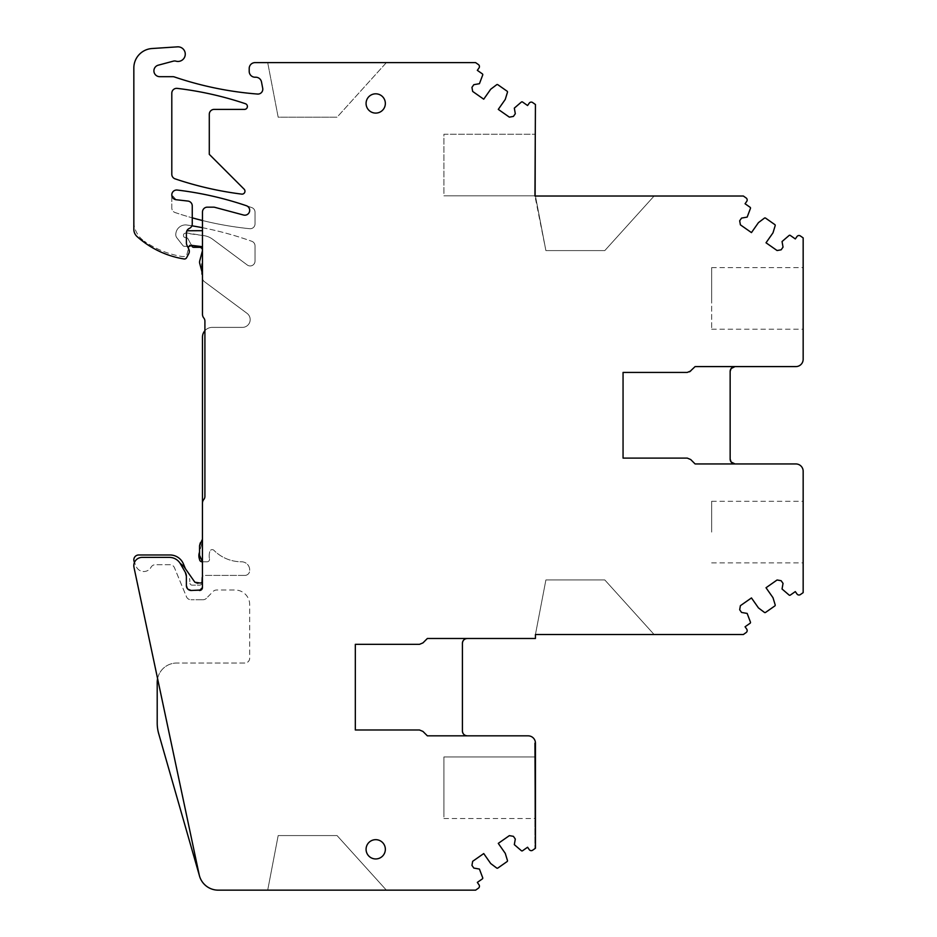 <?xml version="1.0" encoding="UTF-8"?>
<svg xmlns="http://www.w3.org/2000/svg" width="937" height="937" viewBox="0 0 937 937"><rect width="100%" height="100%" fill="white"/><g stroke="black" fill="none" stroke-linecap="round" stroke-linejoin="round"><path stroke-width="0.7" stroke-dasharray="4.68 3.51" d="M689.105 372.048L689.714 371.755L689.105 372.048M689.679 371.766L687.243 372.422L623.058 372.422L687.243 372.422L623.058 372.422L687.243 372.422L623.058 372.422L623.058 458.099L623.058 372.422L623.058 458.099L623.058 372.422L623.058 458.099L687.243 458.099L623.058 458.099L687.243 458.099L623.058 458.099L687.243 458.099L690.686 459.528L695.102 463.944L690.686 459.528L695.102 463.944L690.686 459.528L687.243 458.099M687.243 372.422L690.686 371.005L695.102 366.59L690.686 371.005L695.102 366.59L735.018 366.59L731.118 368.534L730.146 371.45L730.146 459.071L731.118 462L735.018 463.944L695.102 463.944L795.864 463.944A7.297 7.297 0 0 1 803.161 471.241L803.161 592.629L800.374 594.585A2.436 2.436 0 0 1 796.989 593.988L795.314 591.598L790.289 595.112A0.972 0.972 0 0 1 789.141 595.089L782.044 588.998L783.039 583.4L781.153 580.717L777.078 579.991L766.021 587.745L773.002 597.712L775.18 604.869A0.972 0.972 0 0 1 774.817 605.946L765.564 612.423A0.972 0.972 0 0 1 764.416 612.4L758.443 607.902L751.462 597.935L740.394 605.677L739.68 609.753L741.565 612.447L747.164 613.43L750.467 622.18A0.972 0.972 0 0 1 750.092 623.257L745.067 626.783L746.742 629.172A2.436 2.436 0 0 1 746.145 632.557L743.357 634.513L535.437 634.513L654.108 634.513L535.437 634.513L654.108 634.513L535.437 634.513L545.896 579.944L604.798 579.944L545.896 579.944L604.798 579.944L654.108 634.513L535.437 634.513L545.896 579.944L604.798 579.944L545.896 579.944L535.437 634.513L545.896 579.944L535.437 634.513L545.896 579.944L604.798 579.944L654.108 634.513L535.437 634.513L535.437 638.484L427.366 638.484L422.95 642.899L427.366 638.484L467.282 638.484C464.33 638.765 462.702 640.393 462.409 643.344L462.409 730.965C462.702 733.929 464.33 735.545 467.282 735.838L528.128 735.838A7.297 7.297 0 0 1 535.437 743.135L535.437 848.266L534.945 743.135L535.437 848.266L534.945 743.135L535.437 848.266L534.945 743.135L535.437 848.266L535.437 818.212L535.437 848.266L532.638 850.222A2.436 2.436 0 0 1 529.253 849.625L527.578 847.235L522.553 850.749A0.972 0.972 0 0 1 521.405 850.726L514.319 844.635L515.303 839.037L513.417 836.343L509.353 835.628L498.285 843.382L505.266 853.349L507.456 860.506A0.972 0.972 0 0 1 507.081 861.583L497.828 868.06A0.972 0.972 0 0 1 496.692 868.037L490.707 863.539L483.726 853.572L472.67 861.314L471.943 865.39L473.829 868.072L479.428 869.067L482.731 877.817A0.972 0.972 0 0 1 482.356 878.894L477.331 882.408L479.006 884.809A2.436 2.436 0 0 1 478.409 888.194L475.621 890.15L218.239 890.15A19.466 19.466 0 0 1 199.522 876.048L158.716 733.741A38.944 38.944 0 0 1 157.205 723.001L157.205 682.511A19.466 19.466 0 0 1 176.671 663.045A19.466 19.466 0 0 0 157.592 678.634L199.183 874.725A19.466 19.466 0 0 0 199.522 876.048M188.173 247.836L188.068 247.614A2.436 2.436 0 0 0 185.924 246.314A2.436 2.436 0 0 1 188.267 249.383L186.838 254.735A2.436 2.436 0 0 1 184.484 256.539L182.574 256.539A4.872 4.872 0 0 1 181.766 256.48A92.494 92.494 0 0 1 144.286 241.219A92.494 92.494 0 0 0 181.766 256.48A4.872 4.872 0 0 0 182.574 256.539L184.484 256.539A2.436 2.436 0 0 0 186.838 254.735L188.267 249.383A2.436 2.436 0 0 0 188.173 247.836L188.876 249.336A4.872 4.872 0 0 1 188.759 253.669L186.604 257.71A2.436 2.436 0 0 1 184.074 258.975A92.494 92.494 0 0 1 137.071 236.569A9.733 9.733 0 0 1 133.839 229.307L133.839 221.226A24.339 24.339 0 0 0 144.286 241.219A24.339 24.339 0 0 1 133.839 221.226L133.839 67.956A19.466 19.466 0 0 1 152.028 48.525L177.48 46.85A7.297 7.297 0 0 1 184.987 56.138A7.297 7.297 0 0 1 175.969 61.163A4.872 4.872 0 0 0 173.368 61.139L158.236 65.192A5.845 5.845 0 0 0 159.747 76.682L172.806 76.682A4.872 4.872 0 0 1 174.376 76.939A340.752 340.752 0 0 0 257.546 94.051A4.872 4.872 0 0 0 262.711 88.289L261.493 81.952A5.845 5.845 0 0 0 255.766 77.221L255.04 77.221A5.845 5.845 0 0 1 249.207 71.376L249.207 68.46A5.845 5.845 0 0 1 255.04 62.615L475.621 62.615L478.409 64.571A2.436 2.436 0 0 1 479.006 67.956L477.331 70.345L482.356 73.871A0.972 0.972 0 0 1 482.731 74.948L479.428 83.698L473.829 84.681L471.943 87.375L472.67 91.439L483.726 99.193L490.707 89.226L496.692 84.717A0.972 0.972 0 0 1 497.828 84.705L507.081 91.182A0.972 0.972 0 0 1 507.456 92.259L505.266 99.416L498.285 109.383L509.353 117.137L513.417 116.411L515.303 113.728L514.319 108.13L521.405 102.028A0.972 0.972 0 0 1 522.553 102.016L527.578 105.53L529.253 103.14A2.436 2.436 0 0 1 532.638 102.543L535.437 104.499L534.945 196.02L535.437 104.499L534.945 196.02L535.437 104.499L534.945 196.02L535.437 104.499L534.945 196.02L545.896 250.589L535.437 196.02L545.896 250.589L604.798 250.589L654.108 196.02L604.798 250.589L545.896 250.589L535.437 196.02L545.896 250.589L604.798 250.589L654.108 196.02L604.798 250.589L545.896 250.589L535.437 196.02L535.437 104.499L535.437 196.02L654.108 196.02L534.945 196.02L743.357 196.02L746.145 197.976A2.436 2.436 0 0 1 746.742 201.361L745.067 203.751L750.092 207.276A0.972 0.972 0 0 1 750.467 208.354L747.164 217.103L741.565 218.087L739.68 220.781L740.394 224.845L751.462 232.599L758.443 222.631L764.416 218.122A0.972 0.972 0 0 1 765.564 218.11L774.817 224.587A0.972 0.972 0 0 1 775.18 225.665L773.002 232.821L766.021 242.788L777.078 250.53L781.153 249.816L783.039 247.122L782.044 241.535L789.141 235.433A0.972 0.972 0 0 1 790.289 235.421L795.314 238.935L796.989 236.546A2.436 2.436 0 0 1 800.374 235.948L803.161 237.893L803.161 359.281A7.297 7.297 0 0 1 795.864 366.59L735.018 366.59A4.872 4.872 0 0 0 730.146 371.45L730.146 459.071A4.872 4.872 0 0 0 735.018 463.944L695.102 463.944L690.686 459.528M730.146 371.45L730.146 459.071A4.872 4.872 0 0 0 735.018 463.944A4.872 4.872 0 0 1 730.146 459.071L730.146 371.45C730.438 368.499 732.055 366.882 735.018 366.59A4.872 4.872 0 0 0 730.146 371.45L730.146 459.071M695.102 366.59L735.018 366.59L695.102 366.59L690.686 371.005L695.102 366.59M244.826 663.045L176.671 663.045L244.826 663.045A4.872 4.872 0 0 0 249.687 658.36L249.687 604.623A14.605 14.605 0 0 0 235.082 590.017L216.588 590.017A4.872 4.872 0 0 0 213.109 591.481L206.433 598.298L213.109 591.481A4.872 4.872 0 0 1 216.588 590.017L235.082 590.017A14.605 14.605 0 0 1 249.687 604.623L249.687 658.36A4.872 4.872 0 0 1 244.826 663.045M202.954 599.762A4.872 4.872 0 0 0 206.433 598.298A4.872 4.872 0 0 1 202.954 599.762L190.972 599.762L202.954 599.762M201.982 271.894L202.31 273.089A4.872 4.872 0 0 1 202.474 274.342L202.474 235.445L203.622 235.597A19.466 19.466 0 0 1 212.687 239.275L247.274 264.995A4.872 4.872 0 0 0 255.04 261.083L255.04 245.881A4.872 4.872 0 0 0 251.819 241.301A4.872 4.872 0 0 1 255.04 245.881L255.04 261.083A4.872 4.872 0 0 1 247.274 264.995L212.687 239.275A19.466 19.466 0 0 0 203.622 235.597L185.69 233.231A1.944 1.944 0 0 0 183.488 235.164L183.488 235.644A1.944 1.944 0 0 0 185.432 237.588L185.924 237.588A2.436 2.436 0 0 1 188.068 238.888L191.991 246.29A1.944 1.944 0 0 0 193.713 247.321L199.546 247.321A2.916 2.916 0 0 1 202.369 250.999L199.722 260.908A4.872 4.872 0 0 0 199.722 263.426L202.31 273.089A4.872 4.872 0 0 1 202.474 274.354L202.474 277.762A4.872 4.872 0 0 0 204.43 281.674L247.04 313.345A7.789 7.789 0 0 1 242.39 327.388L212.207 327.388A9.733 9.733 0 0 0 204.91 330.679L204.91 496.387A4.908 4.908 0 0 1 203.786 499.491A5.845 5.845 0 0 0 202.451 503.216L202.451 587.569A2.916 2.916 0 0 1 199.522 590.486L191.253 590.486A4.872 4.872 0 0 1 186.381 585.625L186.381 576.267A7.789 7.789 0 0 0 185.339 572.366L180.349 563.723A12.661 12.661 0 0 0 169.386 557.386L142.084 557.386A8.281 8.281 0 0 0 134.483 562.387L136.158 566.416A8.281 8.281 0 0 0 151.056 567.236A4.872 4.872 0 0 1 155.319 564.706L169.948 564.706A4.872 4.872 0 0 1 174.446 567.717L186.475 596.752A4.872 4.872 0 0 0 190.972 599.762A4.872 4.872 0 0 1 186.475 596.752L174.446 567.717A4.872 4.872 0 0 0 169.948 564.706L155.319 564.706A4.872 4.872 0 0 0 151.056 567.236A8.281 8.281 0 0 1 136.158 566.416L134.202 561.708A4.872 4.872 0 0 1 138.699 554.973L169.948 554.973A14.605 14.605 0 0 1 183.453 563.992L185.385 568.677M202.005 582.334L201.982 582.814A2.436 2.436 0 0 1 199.546 585.156L192.249 585.156A2.436 2.436 0 0 1 189.813 582.72L189.813 580.354A4.872 4.872 0 0 0 189.45 578.492A4.872 4.872 0 0 1 189.813 580.354L189.813 582.72A2.436 2.436 0 0 0 192.249 585.156L199.546 585.156A2.436 2.436 0 0 0 201.982 582.814L202.181 577.754A2.436 2.436 0 0 1 204.617 575.423A2.436 2.436 0 0 0 202.451 576.735M244.826 575.423L204.617 575.423L244.826 575.423A4.872 4.872 0 0 0 249.687 570.551L249.687 569.965A8.175 8.175 0 0 0 241.512 561.79A38.944 38.944 0 0 1 213.929 550.335A2.436 2.436 0 0 0 209.876 551.343A15.578 15.578 0 0 0 209.373 558.3L209.49 558.979L209.373 558.3A15.578 15.578 0 0 1 209.876 551.343A2.436 2.436 0 0 1 213.929 550.335A38.944 38.944 0 0 0 241.512 561.79A8.175 8.175 0 0 1 249.687 569.965L249.687 570.551A4.872 4.872 0 0 1 244.826 575.423M202.415 561.79L207.077 561.79A2.436 2.436 0 0 0 209.49 558.979A2.436 2.436 0 0 1 207.077 561.79L202.017 561.79A2.436 2.436 0 0 1 199.675 559.986L199.206 558.241A9.733 9.733 0 0 1 199.206 553.193L202.134 542.23A9.733 9.733 0 0 0 202.474 539.712L202.474 337.121A9.733 9.733 0 0 1 212.207 327.388L242.39 327.388A7.789 7.789 0 0 0 247.04 313.345L204.43 281.674A4.872 4.872 0 0 1 202.474 277.762L202.474 314.305A5.845 5.845 0 0 0 203.797 318.006A4.872 4.872 0 0 1 204.91 321.098L204.91 330.679M191.886 225.805A4.872 4.872 0 0 1 189.333 228.417A4.872 4.872 0 0 0 186.404 232.88L202.474 235.445L202.474 227.703A340.752 340.752 0 0 1 251.819 241.301A340.752 340.752 0 0 0 186.955 225.032A9.733 9.733 0 0 0 175.793 234.859A4.872 4.872 0 0 0 176.824 237.764L182.926 245.576A1.944 1.944 0 0 0 184.46 246.314L185.924 246.314L184.46 246.314A1.944 1.944 0 0 1 182.926 245.576L176.824 237.764A4.872 4.872 0 0 1 175.793 234.859A9.733 9.733 0 0 1 186.955 225.032A340.752 340.752 0 0 1 191.886 225.805A4.872 4.872 0 0 0 192.249 223.955L192.249 205.906A4.872 4.872 0 0 0 187.939 201.068L176.121 199.722L171.799 194.884L171.799 207.932A4.872 4.872 0 0 0 175.114 212.547A340.752 340.752 0 0 0 249.687 228.71A4.872 4.872 0 0 0 255.04 223.861L255.04 212.195A4.872 4.872 0 0 0 251.819 207.616A340.752 340.752 0 0 0 177.245 190.047A4.872 4.872 0 0 0 171.799 194.884L171.799 207.932A4.872 4.872 0 0 0 175.114 212.547A340.752 340.752 0 0 0 192.249 217.829M177.245 88.383A4.872 4.872 0 0 0 171.799 93.208L171.799 174.247A4.872 4.872 0 0 0 175.114 178.862A341.009 341.009 0 0 0 241.664 194.111A2.916 2.916 0 0 0 244.1 189.145L209.291 154.336L209.291 114.255A4.872 4.872 0 0 1 214.151 109.395L244.44 109.395A2.916 2.916 0 0 0 245.377 103.702A340.752 340.752 0 0 0 177.245 88.383M386.372 62.615L267.701 62.615L386.372 62.615L267.701 62.615L386.372 62.615L267.701 62.615L386.372 62.615L337.062 117.184L278.172 117.184L267.701 62.615L278.172 117.184L337.062 117.184L278.172 117.184L267.701 62.615L278.172 117.184L337.062 117.184L278.172 117.184L267.701 62.615L278.172 117.184L337.062 117.184L386.372 62.615M191.394 245.154L188.068 238.888A2.436 2.436 0 0 0 185.924 237.588L185.432 237.588A1.944 1.944 0 0 1 183.488 235.644L183.488 235.164A1.944 1.944 0 0 1 185.69 233.231L186.404 233.325L186.404 242.964A4.872 4.872 0 0 0 186.861 245.025L188.068 247.614M251.819 207.616A340.752 340.752 0 0 0 246.384 205.718A4.872 4.872 0 0 1 249.476 211.739A4.872 4.872 0 0 1 243.561 215.03L214.819 207.335A4.872 4.872 0 0 0 213.566 207.159L207.335 207.159A4.872 4.872 0 0 0 202.474 212.031L202.474 220.523A340.752 340.752 0 0 0 249.687 228.71A4.872 4.872 0 0 0 255.04 223.861L255.04 212.195A4.872 4.872 0 0 0 251.819 207.616M202.474 227.703L202.474 220.523M134.483 562.387A8.281 8.281 0 0 0 133.991 567.377L157.592 678.634M386.372 890.15L267.701 890.15L278.172 835.581L337.062 835.581L278.172 835.581L337.062 835.581L386.372 890.15L267.701 890.15L278.172 835.581L337.062 835.581L386.372 890.15L267.701 890.15L278.172 835.581L267.701 890.15L278.172 835.581L337.062 835.581L386.372 890.15L267.701 890.15L278.172 835.581L337.062 835.581L386.372 890.15L267.701 890.15L386.372 890.15L337.062 835.581L386.372 890.15M534.945 814.745L534.945 756.944L534.945 814.745M462.409 730.965C462.702 733.929 464.33 735.557 467.282 735.838L427.366 735.838L467.282 735.838L427.366 735.838L467.282 735.838L427.366 735.838L422.95 731.422L427.366 735.838L422.95 731.422L419.507 729.993L355.322 729.993L355.322 644.328L355.322 729.993L355.322 644.328L355.322 729.993L419.507 729.993L355.322 729.993L355.322 644.328L419.507 644.328L355.322 644.328L419.507 644.328L422.95 642.899L427.366 638.484L467.282 638.484C464.33 638.765 462.702 640.393 462.409 643.344L462.409 730.965L462.409 643.344C462.702 640.393 464.319 638.776 467.282 638.484L427.366 638.484L467.282 638.484M803.161 529.089L803.161 562.879L803.161 529.089M803.161 532.099L803.161 501.307L803.161 532.099M803.161 305.521L803.161 267.642L803.161 305.521M803.161 298.435L803.161 267.642L803.161 298.435M375.714 113.096A9.639 9.639 0 0 0 385.353 103.457A9.639 9.639 0 0 0 375.714 93.817A9.639 9.639 0 0 0 366.074 103.457A9.639 9.639 0 0 0 375.714 113.096M375.714 858.948A9.639 9.639 0 0 0 385.353 849.309A9.639 9.639 0 0 0 375.714 839.669A9.639 9.639 0 0 0 366.074 849.309A9.639 9.639 0 0 0 375.714 858.948M202.474 502.7L202.474 539.712A9.733 9.733 0 0 1 202.134 542.23L199.546 551.893M443.915 814.745L443.915 756.944L443.915 814.745M419.507 644.328L422.95 642.899L427.366 638.484L422.95 642.899L419.507 644.328L355.322 644.328L419.507 644.328L422.95 642.899M422.95 731.422L419.507 729.993L355.322 729.993L419.507 729.993L422.95 731.422L427.366 735.838L422.95 731.422L419.507 729.993M654.108 634.513L604.798 579.944L654.108 634.513M711.651 532.099C711.651 492.382 711.651 492.382 711.651 532.099C711.651 492.382 711.651 492.382 711.651 532.099L711.651 501.307L711.651 532.099M711.651 298.435L711.651 329.227L711.651 298.435C711.651 258.717 711.651 258.717 711.651 298.435C711.651 258.717 711.651 258.717 711.651 298.435C711.651 258.717 711.651 258.717 711.651 298.435C711.651 258.717 711.651 258.717 711.651 298.435L711.651 267.642L711.651 298.435M654.108 196.02L604.798 250.589L545.896 250.589L604.798 250.589L654.108 196.02M443.915 192.05L443.915 134.249L535.437 134.249L535.437 195.821L535.437 134.249L535.437 195.505L535.437 134.249L443.915 134.249L443.915 195.821L535.437 195.821L443.915 195.821M535.437 756.944L443.915 756.944L534.945 756.944L534.945 848.266L534.945 756.944L443.915 756.944L443.915 760.715M443.915 787.736L443.915 818.516L443.915 787.736C443.915 748.019 443.915 748.019 443.915 787.736C443.915 748.019 443.915 748.019 443.915 787.736M186.404 232.88L186.404 242.964L186.51 231.884M188.349 248.223L186.861 245.025L188.349 248.223L189.45 245.025L191.663 245.377M186.885 230.771L202.474 230.678L202.474 246.689L199.265 246.7M202.474 230.678L202.474 246.689M202.474 261.985L202.474 276.556L202.474 261.985M201.982 274.213L201.982 263.871M200.331 542.816L202.451 539.15L202.451 561.837L200.331 558.183M199.546 555.254L199.546 545.732M202.451 539.15L202.451 561.837M199.522 590.486L191.253 590.486L199.522 590.486M202.451 582.252L202.451 587.569L202.451 582.252M180.349 563.723L185.339 572.366L186.381 576.267L186.381 585.625M187.962 589.209L187.33 588.506M183.699 566.276L194.873 582.228L196.852 583.704M196.875 583.704L200.471 583.06M443.915 818.516L535.437 818.516M711.651 501.307L803.161 501.307M711.651 562.879L803.161 562.879M711.651 329.227L803.161 329.227M711.651 267.642L803.161 267.642"/><path stroke-width="1.41" d="M687.243 372.422L690.686 371.005L687.243 372.422L623.058 372.422L623.058 458.099L687.301 458.099M731.118 462L735.018 463.944A4.872 4.872 0 0 1 731.118 462L730.146 459.071A4.872 4.872 0 0 0 731.118 462M730.146 371.45A4.872 4.872 0 0 1 735.018 366.59L731.118 368.534L730.146 371.45L730.146 459.071M690.686 459.528L687.243 458.099L690.686 459.528L687.243 458.099L690.686 459.528L695.102 463.944L795.864 463.944A7.297 7.297 0 0 1 803.161 471.241L803.161 592.629L800.374 594.585A2.436 2.436 0 0 1 796.989 593.988L795.314 591.598L790.289 595.112A0.972 0.972 0 0 1 789.141 595.089L782.044 588.998L783.039 583.4L781.153 580.717L777.078 579.991L766.021 587.745L773.002 597.712L775.18 604.869A0.972 0.972 0 0 1 774.817 605.946L765.564 612.423A0.972 0.972 0 0 1 764.416 612.4L758.443 607.902L751.462 597.935L740.394 605.677L739.68 609.753L741.565 612.447L747.164 613.43L750.467 622.18A0.972 0.972 0 0 1 750.092 623.257L745.067 626.783L746.742 629.172A2.436 2.436 0 0 1 746.145 632.557L743.357 634.513L535.437 634.513L535.437 638.484L427.366 638.484L422.95 642.899L419.507 644.328L355.322 644.328L355.322 729.993L419.507 729.993L422.95 731.422L427.366 735.838L528.128 735.838A7.297 7.297 0 0 1 535.437 743.135L535.437 848.266L534.945 743.135L535.437 848.266L532.638 850.222A2.436 2.436 0 0 1 529.253 849.625L527.578 847.235L522.553 850.749A0.972 0.972 0 0 1 521.405 850.726L514.319 844.635L515.303 839.037L513.417 836.343L509.353 835.628L498.285 843.382L505.266 853.349L507.456 860.506A0.972 0.972 0 0 1 507.081 861.583L497.828 868.06A0.972 0.972 0 0 1 496.692 868.037L490.707 863.539L483.726 853.572L472.67 861.314L471.943 865.39L473.829 868.072L479.428 869.067L482.731 877.817A0.972 0.972 0 0 1 482.356 878.894L477.331 882.408L479.006 884.809A2.436 2.436 0 0 1 478.409 888.194L475.621 890.15L218.239 890.15A19.466 19.466 0 0 1 199.183 874.725L133.991 567.377A8.281 8.281 0 0 1 142.084 557.386L169.386 557.386A12.661 12.661 0 0 1 180.349 563.723L185.339 572.366L180.349 563.723M201.912 589.256L202.451 587.569L199.522 590.486A2.916 2.916 0 0 0 202.451 587.569L202.451 503.216A5.845 5.845 0 0 1 203.786 499.491A4.908 4.908 0 0 0 204.91 496.387L204.91 321.098A4.872 4.872 0 0 0 203.797 318.006A5.845 5.845 0 0 1 202.474 314.305L202.474 212.031A4.872 4.872 0 0 1 207.335 207.159L213.566 207.159A4.872 4.872 0 0 1 214.819 207.335L243.561 215.03A4.872 4.872 0 0 0 249.476 211.739A4.872 4.872 0 0 0 246.384 205.718A340.752 340.752 0 0 0 177.245 190.047A4.872 4.872 0 0 0 171.834 194.322A4.872 4.872 0 0 0 176.121 199.722L187.939 201.068A4.872 4.872 0 0 1 192.249 205.906L192.249 223.955A4.872 4.872 0 0 1 189.333 228.417A4.872 4.872 0 0 0 186.404 232.88L186.404 242.964A4.872 4.872 0 0 0 186.861 245.025L188.876 249.336A4.872 4.872 0 0 1 188.759 253.669L186.604 257.71A2.436 2.436 0 0 1 184.074 258.975A92.494 92.494 0 0 1 137.071 236.569A9.733 9.733 0 0 1 133.839 229.307L133.839 67.956A19.466 19.466 0 0 1 152.028 48.525L177.48 46.85A7.297 7.297 0 0 1 184.987 56.138A7.297 7.297 0 0 1 175.969 61.163A4.872 4.872 0 0 0 173.368 61.139L158.236 65.192A5.845 5.845 0 0 0 159.747 76.682L172.806 76.682A4.872 4.872 0 0 1 174.376 76.939A340.752 340.752 0 0 0 257.546 94.051A4.872 4.872 0 0 0 262.711 88.289L261.493 81.952A5.845 5.845 0 0 0 255.766 77.221L255.04 77.221A5.845 5.845 0 0 1 249.207 71.376L249.207 68.46A5.845 5.845 0 0 1 255.04 62.615L475.621 62.615L478.409 64.571A2.436 2.436 0 0 1 479.006 67.956L477.331 70.345L482.356 73.871A0.972 0.972 0 0 1 482.731 74.948L479.428 83.698L473.829 84.681L471.943 87.375L472.67 91.439L483.726 99.193L490.707 89.226L496.692 84.717A0.972 0.972 0 0 1 497.828 84.705L507.081 91.182A0.972 0.972 0 0 1 507.456 92.259L505.266 99.416L498.285 109.383L509.353 117.137L513.417 116.411L515.303 113.728L514.319 108.13L521.405 102.028A0.972 0.972 0 0 1 522.553 102.016L527.578 105.53L529.253 103.14A2.436 2.436 0 0 1 532.638 102.543L535.437 104.499L534.945 196.02L535.437 104.499L534.945 196.02L743.357 196.02L746.145 197.976A2.436 2.436 0 0 1 746.742 201.361L745.067 203.751L750.092 207.276A0.972 0.972 0 0 1 750.467 208.354L747.164 217.103L741.565 218.087L739.68 220.781L740.394 224.845L751.462 232.599L758.443 222.631L764.416 218.122A0.972 0.972 0 0 1 765.564 218.11L774.817 224.587A0.972 0.972 0 0 1 775.18 225.665L773.002 232.821L766.021 242.788L777.078 250.53L781.153 249.816L783.039 247.122L782.044 241.535L789.141 235.433A0.972 0.972 0 0 1 790.289 235.421L795.314 238.935L796.989 236.546A2.436 2.436 0 0 1 800.374 235.948L803.161 237.893L803.161 359.281A7.297 7.297 0 0 1 795.864 366.59L695.102 366.59L689.679 371.766M201.197 589.959L191.253 590.486C188.302 590.205 186.674 588.588 186.381 585.625A4.872 4.872 0 0 0 191.253 590.486L187.962 589.209M186.381 585.625L186.381 576.267A7.789 7.789 0 0 0 185.339 572.366L186.381 576.267L186.381 585.625L187.33 588.506M209.291 154.336L244.1 189.145A2.916 2.916 0 0 1 241.664 194.111A341.009 341.009 0 0 1 175.114 178.862A4.872 4.872 0 0 1 171.799 174.247L171.799 93.208A4.872 4.872 0 0 1 177.245 88.383A340.752 340.752 0 0 1 245.377 103.702A2.916 2.916 0 0 1 244.44 109.395L214.151 109.395A4.872 4.872 0 0 0 209.291 114.255L209.291 154.336M375.714 113.096A9.639 9.639 0 0 0 385.353 103.457A9.639 9.639 0 0 0 375.714 93.817A9.639 9.639 0 0 0 366.074 103.457A9.639 9.639 0 0 0 375.714 113.096M375.714 858.948A9.639 9.639 0 0 0 385.353 849.309A9.639 9.639 0 0 0 375.714 839.669A9.639 9.639 0 0 0 366.074 849.309A9.639 9.639 0 0 0 375.714 858.948M467.282 638.484A4.872 4.872 0 0 0 462.409 643.344C462.702 640.393 464.33 638.765 467.282 638.484C464.33 638.765 462.702 640.393 462.409 643.344L462.409 730.965C462.702 733.929 464.319 735.545 467.282 735.838A4.872 4.872 0 0 1 462.409 730.965C462.702 733.929 464.319 735.545 467.282 735.838C464.33 735.545 462.702 733.929 462.409 730.965M422.95 731.422L419.507 729.993M419.507 644.328L422.95 642.899M157.592 678.634A19.466 19.466 0 0 0 157.205 682.511L157.205 723.001A38.944 38.944 0 0 0 158.716 733.741L199.522 876.048M134.483 562.387L134.202 561.708A4.872 4.872 0 0 1 138.699 554.973L169.948 554.973A14.605 14.605 0 0 1 183.453 563.992L185.385 568.677M202.451 576.735A2.436 2.436 0 0 0 202.181 577.754L202.005 582.334M199.546 551.893L199.206 553.193A9.733 9.733 0 0 0 199.206 558.241L199.675 559.986A2.436 2.436 0 0 0 202.017 561.79L202.415 561.79M204.91 330.679A9.733 9.733 0 0 0 202.474 337.121L202.474 502.7M191.394 245.154L191.991 246.29A1.944 1.944 0 0 0 193.713 247.321L199.546 247.321A2.916 2.916 0 0 1 202.369 250.999L199.722 260.908A4.872 4.872 0 0 0 199.722 263.426L201.982 271.894M202.474 227.703A340.752 340.752 0 0 0 191.886 225.805M192.249 217.829A340.752 340.752 0 0 0 202.474 220.523M202.474 246.689L191.663 245.377L188.349 246.771L188.349 248.223M186.885 230.771L186.404 232.88L186.885 230.771L202.474 230.678M199.265 246.7L191.663 245.377M201.982 263.871L201.982 274.213M202.451 561.837L199.546 555.254L199.546 545.732L202.451 539.15M199.546 545.732L200.331 542.816M200.331 558.183L199.546 555.254M200.471 583.06L202.451 582.252L200.471 583.06L194.873 582.228L183.699 566.276L180.021 563.196L183.699 566.276"/></g></svg>
